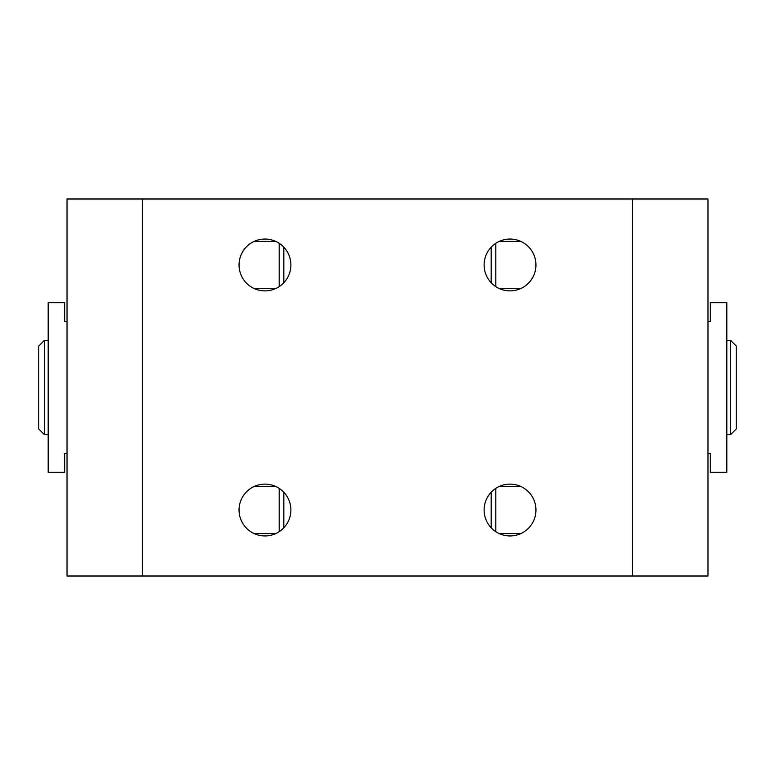 <?xml version="1.0" encoding="UTF-8"?>
<svg xmlns="http://www.w3.org/2000/svg" width="775" height="775" viewBox="0 0 775 775"><rect width="100%" height="100%" fill="white"/><g stroke="black" fill="none" stroke-linecap="round" stroke-linejoin="round"><path stroke-width="1.16" d="M67.028 576.009L67.028 198.991L707.972 198.991L707.972 576.009L67.028 576.009M290.887 264.963A25.924 25.924 0 0 0 252.011 242.517A25.924 25.924 0 0 0 252.011 287.418A25.924 25.924 0 0 0 290.887 264.963M535.951 510.037A25.924 25.924 0 0 0 497.075 487.582A25.924 25.924 0 0 0 497.075 532.483A25.924 25.924 0 0 0 535.951 510.037M290.887 510.037A25.924 25.924 0 0 0 252.011 487.582A25.924 25.924 0 0 0 252.011 532.483A25.924 25.924 0 0 0 290.887 510.037M535.951 264.963A25.924 25.924 0 0 0 497.075 242.517A25.924 25.924 0 0 0 497.075 287.418A25.924 25.924 0 0 0 535.951 264.963M67.028 453.482L64.674 453.482L64.674 472.333L48.176 472.333L48.176 302.667L64.674 302.667L64.674 321.518L67.028 321.518M44.408 434.63L44.408 340.37L38.75 346.028L38.75 428.972L44.408 434.63L48.176 434.63M279.194 488.366L279.194 531.698M254.171 533.597L275.764 533.597M283.815 492.241L283.815 527.823M279.194 243.302L279.194 286.634M254.171 288.532L275.764 288.532M283.815 247.177L283.815 282.759M707.972 321.518L710.326 321.518L710.326 302.667L726.824 302.667L726.824 472.333L710.326 472.333L710.326 453.482L707.972 453.482M730.592 340.37L730.592 434.63L736.25 428.972L736.25 346.028L730.592 340.37L726.824 340.37M495.806 286.634L495.806 243.302M520.829 241.403L499.236 241.403M491.185 282.759L491.185 247.177M495.806 531.698L495.806 488.366M520.829 486.468L499.236 486.468M491.185 527.823L491.185 492.241M142.435 576.009L142.435 198.991M632.565 576.009L632.565 198.991M44.408 340.37L48.176 340.37M254.171 486.468L275.764 486.468M254.171 241.403L275.764 241.403M730.592 434.63L726.824 434.63M520.829 288.532L499.236 288.532M520.829 533.597L499.236 533.597"/></g></svg>
